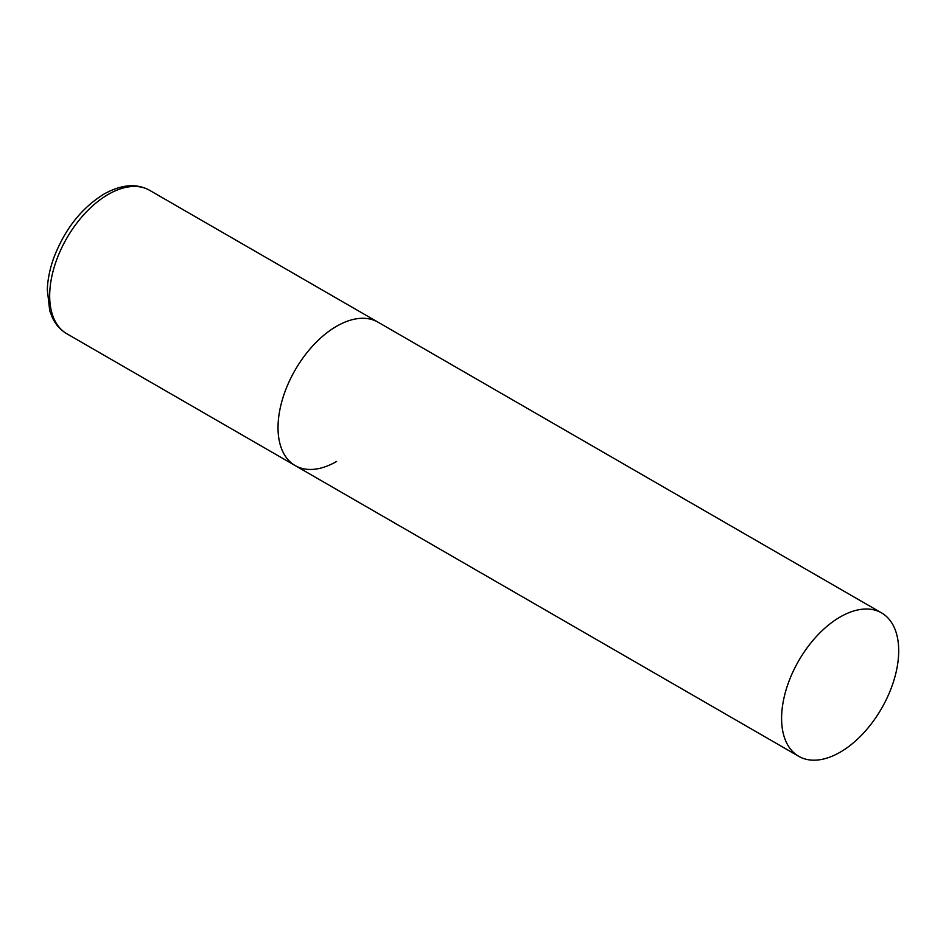 <?xml version="1.0" encoding="UTF-8"?>
<svg xmlns="http://www.w3.org/2000/svg" width="946" height="946" viewBox="0 0 946 946"><rect width="100%" height="100%" fill="white"/><g stroke="black" fill="none" stroke-linecap="round" stroke-linejoin="round"><path stroke-width="1.42" d="M336.587 461.482A82.81 47.808 -60 0 1 295.187 465.586A82.81 47.808 -60 0 1 282.487 399.236A82.81 47.808 -60 0 1 336.587 326.264A82.81 47.808 -60 0 1 377.986 322.16A82.81 47.808 120 0 0 314.178 344.344A82.81 47.808 120 0 0 278.029 427.675A82.81 47.808 120 0 0 295.187 465.586L66.823 333.749A82.81 47.808 -60 0 1 54.135 267.387A82.81 47.808 -60 0 1 108.222 194.415A82.81 47.808 -60 0 1 149.634 190.323C136.697 183.146 121.514 184.375 104.084 194.013C81.474 208.014 64.706 229.31 53.768 257.915C49.854 268.818 47.702 279.366 47.3 289.547L49.724 310.714L52.432 317.761C55.79 324.762 60.591 330.083 66.823 333.749M898.7 650.801A82.81 47.808 120 0 0 881.554 612.89A82.81 47.808 120 0 0 817.734 635.073A82.81 47.808 120 0 0 781.597 718.404A82.81 47.808 120 0 0 798.743 756.315A82.81 47.808 120 0 0 862.551 734.131A82.81 47.808 120 0 0 898.7 650.801M881.554 612.89L149.634 190.323M295.187 465.586L798.743 756.315"/></g></svg>
